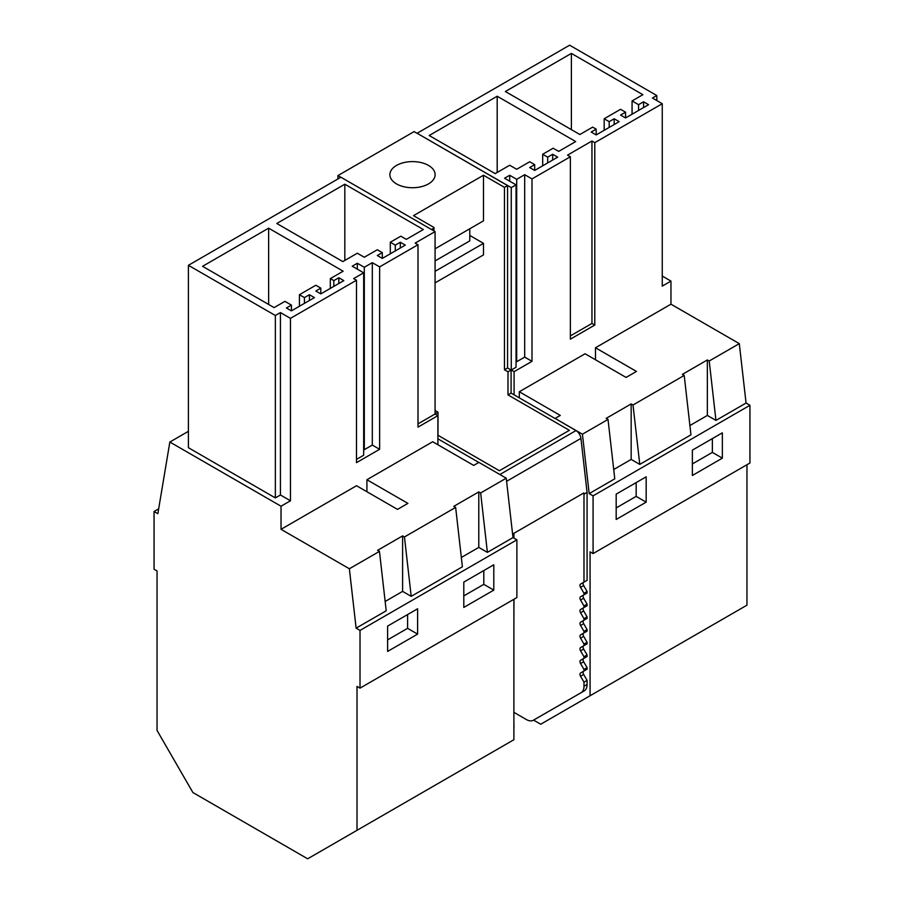 <?xml version="1.0" encoding="UTF-8"?>
<svg xmlns="http://www.w3.org/2000/svg" width="904" height="904" viewBox="0 0 904 904"><rect width="100%" height="100%" fill="white"/><g stroke="black" fill="none" stroke-linecap="round" stroke-linejoin="round"><path stroke-width="1.36" d="M614.178 118.763L609.172 121.656L604.177 118.763L620.573 109.305L625.568 112.186L620.573 115.068L625.568 117.961L648.563 104.683L643.569 101.79L638.574 104.683L632.065 100.932L642.88 94.694L571.384 53.404L505.37 91.519L579.871 134.526L592.674 127.136L596.177 129.159L591.182 132.04L596.177 134.933L619.172 121.656L614.178 118.763L614.178 124.537M596.177 129.159L596.177 134.933M571.384 53.404L571.384 129.634M632.065 100.932L632.065 114.209M638.574 104.683L638.574 110.457M643.569 101.79L643.569 107.565M625.568 112.186L625.568 117.961M604.177 118.763L604.177 130.312M609.172 121.656L609.172 127.43M511.257 187.614L516.048 184.845L516.048 367.261L511.257 370.03L511.257 187.614L417.106 133.261L569.622 45.2L656.801 95.53L652.451 98.039L662.259 103.711L594.787 142.662L591.95 141.024L567.531 155.115L570.367 156.754L570.367 339.169L594.787 325.067L591.95 323.44L570.367 335.892M570.367 156.754L531.993 178.913L524.693 174.687L516.692 179.308L509.686 175.263L504.568 178.224L516.048 184.845M509.686 165.251L516.681 169.285L529.688 161.771L534.682 164.652L529.688 167.545L534.682 170.427L557.678 157.149L552.683 154.268L547.688 157.149L542.683 154.268L553.169 148.211L558.683 151.397L575.701 141.566L497.189 96.242L429.185 135.51L495.189 173.613L509.686 165.251M591.95 141.024L591.95 323.44M594.787 142.662L594.787 325.067M595.476 347.769L636.472 371.431L626.076 377.431L585.08 353.769L519.291 391.748L560.288 415.422L555.079 418.416L582.425 434.202L608.019 419.433L606.177 418.36L631.173 403.93L633.015 404.992L684.204 375.442L682.362 374.38L707.357 359.95L709.211 361.012L739.302 343.633L670.96 304.185L595.476 347.769L595.476 359.769M709.211 361.012L715.957 420.405L707.357 415.444L707.357 359.95M689.899 425.524L707.357 415.444M633.015 404.992L639.772 464.396L690.961 434.835L684.204 375.442M533.586 720.115L540.728 724.24L590.075 695.752L590.075 551.847L593.08 553.576L593.08 495.855L749.947 405.286L746.06 403.037L739.302 343.633M715.957 420.405L746.06 403.037M639.772 464.396L631.173 459.424L631.173 403.93M613.714 469.504L631.173 459.424M593.08 495.855L589.182 493.607L614.776 478.826L608.019 419.433M662.259 276.059L670.96 281.087L670.96 304.185M593.08 553.576L749.947 463.006L749.947 405.286M590.075 695.752L746.953 605.183L746.953 464.735M662.259 103.711L662.259 286.116L670.96 281.087M531.993 178.913L531.993 361.329L524.693 357.103L516.692 361.724L516.048 361.351M511.257 370.03L514.093 371.668L531.993 361.329M514.093 371.668L514.093 394.833L511.088 393.104L511.088 370.007L507.562 367.973L507.562 185.569L417.106 133.261M519.291 391.748L519.291 397.839M656.801 95.53L656.801 100.559M188.405 431.321L169.85 442.033L157.85 513.687L154.053 511.494L154.053 569.226L157.047 570.955L157.047 730.443L192.902 792.537L307.665 858.8L357.012 830.313L357.012 686.407L360.018 688.136L516.885 597.567L516.885 539.835L512.997 537.586L506.24 478.193L478.894 462.407L473.696 465.413L432.7 441.74L366.911 479.73L407.907 503.392L397.511 509.393L356.515 485.731L281.031 529.315L349.362 568.763L379.454 551.383L377.612 550.321L402.608 535.891L404.45 536.953L455.65 507.404L453.797 506.342L478.792 491.9L480.645 492.974L506.24 478.193M154.053 511.494L158.663 508.828M722.352 458.158L692.362 475.481L692.362 450.147L722.352 432.835L722.352 458.158L712.363 452.384L712.363 438.598M692.362 463.933L712.363 452.384M646.168 502.149L616.178 519.461L616.178 494.138L646.168 476.815L646.168 502.149L636.167 496.375L636.167 482.589M513.89 712.329L526.343 719.516A14.136 8.159 -120 0 0 533.416 720.217L581.046 692.713A14.136 8.159 -120 0 0 583.984 686.238L583.984 682.17L580.56 676.26L583.668 674.463L587.08 680.384L587.08 684.452L583.984 686.238M589.182 493.607L582.425 434.202M587.08 580.334L580.56 584.097L587.08 580.334L587.08 492.386L580.933 438.395A7.074 4.079 -120 0 0 575.984 430.575L555.079 418.416M616.178 507.924L636.167 496.375M583.668 582.3A2.825 1.638 -120 0 0 583.668 585.566L587.08 591.476L587.08 593.035L583.668 595.001A2.825 1.638 -120 0 0 583.668 598.267L587.08 604.177L587.08 605.736L583.668 607.703A2.825 1.638 -120 0 0 583.668 610.968L587.08 616.878L587.08 618.426L583.668 620.404A2.825 1.638 -120 0 0 583.668 623.67L587.08 629.579L587.08 631.128L583.668 633.105A2.825 1.638 -120 0 0 583.668 636.371L587.08 642.281L587.08 643.829L583.668 645.806A2.825 1.638 -120 0 0 583.668 649.072L587.08 654.982L587.08 656.53L583.668 658.496A2.825 1.638 -120 0 0 583.668 661.762L587.08 667.683L587.08 669.231L583.668 671.197A2.825 1.638 -120 0 0 583.668 674.463M536.513 718.431L533.416 720.217L536.513 718.431A14.136 8.159 -120 0 0 536.513 718.431L584.154 690.927A14.136 8.159 -120 0 0 587.08 684.452M509.686 175.263L509.686 181.184M516.692 179.308L516.692 361.724M524.693 174.687L524.693 357.103M497.189 96.242L497.189 172.461M534.682 164.652L534.682 170.427M552.683 154.268L552.683 160.042M547.688 157.149L547.688 162.923M542.683 154.268L542.683 165.816M340.853 177.286L337.915 175.591L337.915 178.969M478.826 462.452L437.898 438.824L437.898 444.745M507.562 185.569L504.466 187.354L483.493 175.24L413.501 215.649L433.976 227.469L433.976 230.972M511.088 393.104L507.991 394.89L569.373 430.327L499.392 470.735L437.999 435.299L437.999 412.213L435.073 410.518M513.992 538.162L513.845 533.349L583.837 492.94L583.984 494.183L587.08 492.386M513.89 622.585L513.992 599.239M513.89 635.286L513.89 633.501M513.89 647.987L513.89 646.202M513.89 660.688L513.89 658.903M513.89 673.39L513.89 671.604M513.89 686.091L513.89 684.305M513.89 698.781L513.89 697.007M513.89 711.482L513.89 709.708M513.89 728.217A14.136 8.159 -120 0 0 513.992 726.646L513.89 722.398M433.976 227.469A3.537 2.045 180 0 1 432.982 228.622L432.982 230.396M435.073 413.908L437.999 412.213M555.079 418.507L514.093 394.833M512.737 535.315L513.992 534.592M417.106 133.34L414.111 131.6L337.915 175.591M435.073 282.862L483.493 254.905L483.493 243.357L435.073 271.324M469.786 235.447L483.493 243.357M435.073 248.803L483.493 220.847L483.493 175.24M431.445 229.514L432.982 228.622M418.88 187.196A22.623 13.063 180 0 1 389.884 174.664A22.623 13.063 180 0 1 406.133 162.132A22.623 13.063 180 0 1 435.129 174.664A22.623 13.063 180 0 1 418.88 187.196M580.56 584.097A2.825 1.638 -120 0 0 580.56 587.363L583.984 593.273L583.984 594.821L580.56 596.787A2.825 1.638 -120 0 0 580.56 600.053L583.984 605.974L583.984 607.522L580.56 609.488A2.825 1.638 -120 0 0 580.56 612.754L583.984 618.675L583.984 620.223L580.56 622.189A2.825 1.638 -120 0 0 580.56 625.455L583.984 631.365L583.984 632.924L580.56 634.89A2.825 1.638 -120 0 0 580.56 638.156L583.984 644.066L583.984 645.625L580.56 647.592A2.825 1.638 -120 0 0 580.56 650.857L583.984 656.767L583.984 658.315L580.56 660.293A2.825 1.638 -120 0 0 580.56 663.559L583.984 669.468L583.984 671.017L580.56 672.994A2.825 1.638 -120 0 0 580.56 676.26M583.984 582.119L583.984 494.183M507.991 394.89L507.991 371.804L504.466 369.77L507.562 367.973M504.466 187.354L504.466 369.77M507.991 371.804L511.088 370.007M581.046 692.713L584.154 690.927L581.046 692.713M583.984 682.17L587.08 680.384M583.984 671.017L587.08 669.231M583.984 669.468L587.08 667.683M583.984 658.315L587.08 656.53M583.984 656.767L587.08 654.982M583.984 645.625L587.08 643.829M583.984 644.066L587.08 642.281M583.984 632.924L587.08 631.128M583.984 631.365L587.08 629.579M583.984 620.223L587.08 618.426M583.984 618.675L587.08 616.878M583.984 607.522L587.08 605.736M583.984 605.974L587.08 604.177M583.984 594.821L587.08 593.035M583.984 593.273L587.08 591.476M169.85 442.033L281.031 506.217L290.466 500.771L280.432 494.985L275.347 497.912L188.405 447.706L188.405 265.301L340.921 177.24L435.073 231.593L415.162 243.097L417.998 244.724L417.998 427.14L437.898 415.648L437.898 438.824M280.432 494.985L280.432 312.569L290.466 318.355L290.466 500.771M280.432 312.569L275.347 315.496L275.347 497.912M275.347 315.496L188.405 265.301M290.466 318.355L356.481 280.24L353.645 278.613L363.668 272.816L363.668 455.232L356.481 459.39M417.998 244.724L379.623 266.883L372.312 262.668L364.312 267.279L357.317 263.245L352.198 266.194L363.668 272.816M357.317 253.222L364.301 257.256L377.307 249.741L382.313 252.634L377.307 255.516L382.313 258.408L405.308 245.131L400.314 242.238L395.308 245.131L390.313 242.238L400.8 236.181L406.303 239.368L423.321 229.537L344.819 184.213L276.805 223.48L342.819 261.595L357.317 253.222M333.825 280.624L330.322 278.613L343.147 271.2L268.635 228.17L202.575 266.307L274.093 307.609L284.929 301.348L291.427 305.1L286.421 307.993L291.427 310.874L314.422 297.597L309.428 294.715L304.422 297.597L299.427 294.715L315.824 285.246L320.818 288.127L315.824 291.02L320.818 293.902L343.814 280.624L338.819 277.743L333.825 280.624L333.825 286.398M338.819 277.743L338.819 283.517M320.818 288.127L320.818 293.902M299.427 294.715L299.427 306.253M304.422 297.597L304.422 303.371M309.428 294.715L309.428 300.49M291.427 305.1L291.427 310.874M268.635 228.17L268.635 304.456M330.322 278.613L330.322 288.421M417.603 634.111L387.613 651.422L387.613 626.099L417.603 608.776L417.603 634.111L407.602 628.336L407.602 614.55M360.018 688.136L360.018 630.416L356.119 628.156L386.211 610.788L379.454 551.383M356.481 280.24L356.481 462.656L379.623 449.299L372.312 445.073L364.312 449.695L363.668 449.322M356.119 628.156L349.362 568.763M387.613 639.874L407.602 628.336M404.45 536.953L411.207 596.357L402.608 591.385L402.608 535.891M357.012 830.313L513.89 739.732L513.89 599.295M360.018 630.416L516.885 539.835M493.799 590.12L463.797 607.431L463.797 582.108L493.799 564.785L493.799 590.12L483.798 584.346L483.798 570.56M411.207 596.357L462.396 566.797L455.65 507.404M385.149 601.465L402.608 591.385M461.345 557.486L478.792 547.406L487.392 552.367L512.997 537.586M281.031 506.217L281.031 529.315M366.911 479.73L366.911 491.731M379.623 266.883L379.623 449.299M437.898 415.648L435.073 414.009L435.073 231.593M478.792 547.406L478.792 491.9M487.392 552.367L480.645 492.974M435.073 414.009L417.998 423.874M463.797 595.894L483.798 584.346M357.317 263.245L357.317 269.155M364.312 267.279L364.312 449.695M372.312 262.668L372.312 445.073M344.819 184.213L344.819 260.431M382.313 252.634L382.313 258.408M400.314 242.238L400.314 248.012M395.308 245.131L395.308 250.894M390.313 242.238L390.313 253.787M435.073 260.928L469.786 240.882L469.786 228.757M575.984 430.575L499.867 474.521M506.59 481.323L580.933 438.395M583.668 671.197L580.56 672.994M580.56 663.559L583.668 661.762M583.668 658.496L580.56 660.293M580.56 650.857L583.668 649.072M583.668 645.806L580.56 647.592M580.56 638.156L583.668 636.371M583.668 633.105L580.56 634.89M580.56 625.455L583.668 623.67M583.668 620.404L580.56 622.189M580.56 612.754L583.668 610.968M583.668 607.703L580.56 609.488M580.56 600.053L583.668 598.267M583.668 595.001L580.56 596.787M580.56 587.363L583.668 585.566"/></g></svg>
